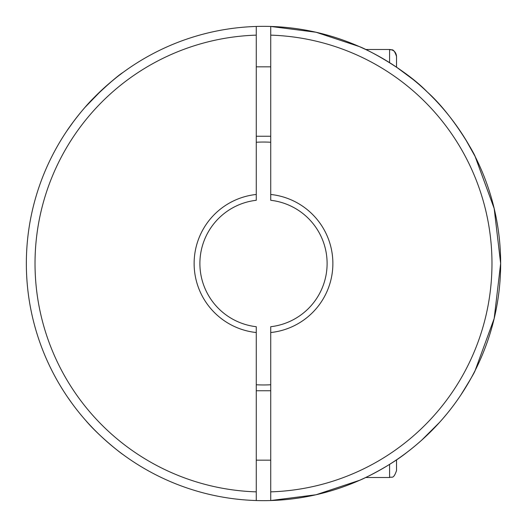 <?xml version="1.0" encoding="UTF-8"?>
<svg xmlns="http://www.w3.org/2000/svg" width="527" height="527" viewBox="0 0 527 527"><rect width="100%" height="100%" fill="white"/><g stroke="black" fill="none" stroke-linecap="round" stroke-linejoin="round"><path stroke-width="0.79" d="M270.733 491.862L270.733 500.538A237.15 237.15 0 0 0 500.65 263.5A237.15 237.15 0 0 0 270.733 26.462L270.733 194.47A69.412 69.412 0 0 1 270.733 332.53L270.733 491.862A228.474 228.474 0 0 0 491.974 263.5A228.474 228.474 0 0 0 270.733 35.138L270.733 26.462L316.022 32.239L359.374 46.593C366.976 49.314 405.23 69.142 427.318 92.027C453.826 115.565 475.782 156.473 475.137 156.493L465.46 139.187M270.733 332.53L270.733 326.714A63.629 63.629 0 0 0 270.733 200.286L270.733 194.47M458.325 398.722C444.195 419.011 427.265 436.738 407.542 451.896C390.052 466.059 362.991 479.096 359.374 480.407L365.666 477.515L389.591 477.515C391.68 476.177 393.267 480.038 396.535 470.571L396.535 459.821C410.105 450.71 423.049 439.735 435.381 426.896M442.509 419.051L447.463 413.155M452.528 406.712L455.512 402.681M457.416 400.013L460.064 396.172M466.395 386.271L469.768 380.514M472.475 375.619L475.09 370.6M471.672 377.095L468.839 382.141M475.058 156.335L494.181 208.494L500.65 263.5L494.181 318.506L475.137 370.507C475.005 371.68 470.137 380 460.532 395.474M458.325 128.278L456.935 126.302M453.477 121.553L451.217 118.575M448.227 114.787L445.513 111.474M442.911 108.41L439.637 104.702M433.978 98.648L429.169 93.806M413.293 79.643L396.535 67.179L396.535 56.429C393.294 46.989 391.706 50.823 389.591 49.485L389.591 62.654M396.535 56.429C396.126 52.213 393.807 49.9 389.591 49.485L365.666 49.485L359.374 46.593L316.022 32.239L270.733 26.462L316.022 32.239L359.368 46.593M360.244 46.982L360.962 47.305M270.733 142.25A121.467 121.467 0 0 0 256.267 142.25M256.267 384.75A121.467 121.467 0 0 0 270.733 384.75M421.541 440.315L439.689 422.239M460.908 394.921L466.428 386.219M468.747 382.299L471.711 377.029M473.872 372.964L474.919 370.942M270.733 26.462A237.15 237.15 0 0 0 26.35 263.5A237.15 237.15 0 0 0 256.267 500.538L256.267 332.53A69.412 69.412 0 0 1 256.267 194.47L256.267 26.462A237.15 237.15 0 0 0 26.35 263.5A237.15 237.15 0 0 0 270.733 500.538L316.029 494.761L359.822 480.209M122.738 454.36L123.18 454.682C120.472 453.022 98.292 435.572 85.611 420.329M67.239 396.62L72.021 403.412M122.863 72.548L123.18 72.318C118.226 75.361 108.397 83.905 93.694 97.95C80.591 110.874 67.008 130.459 66.975 130.768L73.694 121.329M256.267 194.47L256.267 200.286A63.629 63.629 0 0 0 256.267 326.714L256.267 332.53M122.106 73.108L117.745 76.428M116.5 77.403L108.944 83.628M101.902 89.933L85.045 107.317M70.638 401.502L73.635 405.599M256.267 35.138A228.474 228.474 0 0 0 35.026 263.5A228.474 228.474 0 0 0 256.267 491.862M389.591 464.346L389.591 477.515C391.706 476.177 393.294 480.011 396.535 470.571M256.267 136.249L270.733 136.249M256.267 66.837L270.733 66.837M475.137 156.493L494.181 208.494L500.65 263.5L494.181 208.494L475.137 156.493M256.267 460.163L270.733 460.163M256.267 390.751L270.733 390.751"/></g></svg>
